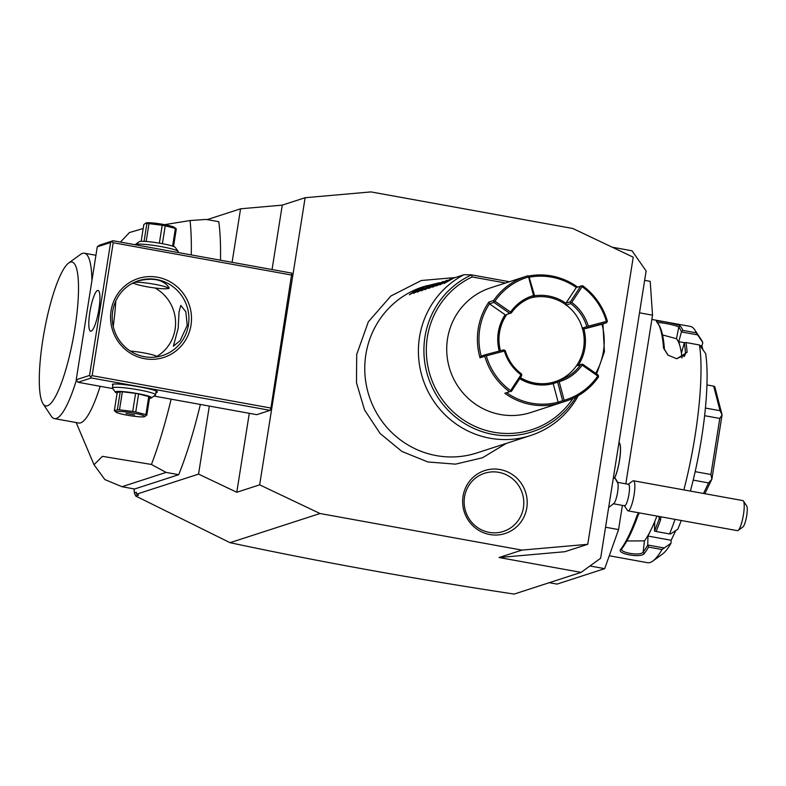 <?xml version="1.0" encoding="UTF-8"?>
<svg xmlns="http://www.w3.org/2000/svg" width="786" height="786" viewBox="0 0 786 786"><rect width="100%" height="100%" fill="white"/><g stroke="black" fill="none" stroke-linecap="round" stroke-linejoin="round"><path stroke-width="1.18" d="M521.924 550.102L587.751 544.305L633.231 257.179L572.866 228.51L370.953 191.912L305.125 197.718L259.655 484.844L320.02 513.513L521.924 550.102L499.061 557.52L581.08 572.385L514.132 594.088C413.76 578.81 319.057 561.676 230.033 542.684L320.02 513.513M526.797 507.815A33.081 32.197 -108 0 1 489.776 534.529A33.081 32.197 -108 0 1 463.052 496.261A33.081 32.197 -108 0 1 500.073 469.547A33.081 32.197 -108 0 1 526.797 507.815M581.08 572.385L600.622 558.276L646.131 270.983L632.023 250.783L612.215 247.197M587.751 544.305L564.879 551.713L499.061 557.52M549.296 582.691L557.058 584.096L604.699 568.651L589.962 565.979M605.544 527.219L618.572 529.577L604.699 568.651M639.499 312.818L652.527 315.176L625.823 483.822M622.404 505.388L618.572 529.577M644.648 280.347L650.209 281.359L652.527 315.176M651.859 319.44L690.236 326.396A120.071 24.415 100.3 0 1 694.765 329.874A120.071 24.415 100.3 0 1 696.337 332.842L702.802 342.627A111.337 22.637 100.3 0 0 701.289 339.739L694.765 329.874M690.393 491.093A111.337 22.637 100.3 0 0 705.622 353.513L699.471 344.985L686.011 342.539A120.071 24.415 100.3 0 1 687.082 352.344L676.795 358.76L667.972 355.115L663.522 348.08A120.071 24.415 -79.7 0 0 657.744 323.164A120.071 24.415 -79.7 0 0 656.732 321.838C653.215 319.352 678.122 323.861 680.293 326.111A120.071 24.415 100.3 0 1 682.867 330.405L696.337 332.842M699.471 344.985A120.071 24.415 100.3 0 1 695.03 436.043A120.071 24.415 100.3 0 1 683.859 489.904M675.046 519.369A120.071 24.415 100.3 0 1 669.544 533.93L670.596 533.94L677.787 529.243A111.337 22.637 100.3 0 0 681.216 520.489M660.967 516.815L660.545 519.9A120.071 24.415 100.3 0 1 656.084 531.493L669.544 533.93M662.009 549.532A120.071 24.415 100.3 0 1 652.871 561.017L662.451 554.071A111.337 22.637 100.3 0 0 671.038 543.224L662.009 549.532L648.548 547.095A120.071 24.415 100.3 0 1 644.255 553.619C640.983 558.315 616.077 553.806 620.704 549.345A120.071 24.415 -79.7 0 0 636.984 515.636L638.645 512.767M652.871 561.017A120.071 24.415 100.3 0 1 647.418 562.688L609.278 555.771M663.836 547.921L647.713 545.003L648.548 547.095M644.255 553.619L643.115 552.175C640.305 556.409 617.904 552.352 622.08 548.363A118.755 24.15 -79.7 0 0 638.193 515.017L639.352 512.894M647.674 545.189A118.755 24.15 100.3 0 1 643.115 552.175L644.481 540.866A106.975 21.753 100.3 0 0 651.368 529.066L654.748 522.071L654.473 531.012L656.084 531.493M620.704 549.345L622.08 548.363L621.736 549.159M636.984 515.636L638.193 515.017M660.545 519.9L659.218 518.829A118.755 24.15 100.3 0 1 654.502 531.041M659.611 516.569L659.218 518.829L658.943 516.451M671.038 543.224L671.126 540.257L675.832 530.521M702.822 349.357L701.918 345.86L702.802 342.627M701.918 345.86L700.13 345.535M684.675 342.735L678.78 341.664L681.472 331.771L682.867 330.405M687.082 352.344L685.471 353.091A118.755 24.15 100.3 0 0 684.321 342.784L681.6 352.55L678.78 341.664M662.529 334.924L676.491 338.746A106.975 21.753 100.3 0 1 680.195 347.107A106.975 21.753 100.3 0 1 682.022 357.984M684.321 342.784L686.011 342.539M663.522 348.08L664.435 349.279A118.755 24.15 -79.7 0 0 658.727 324.647L657.744 323.164M684.105 356.618L685.471 353.091L685.196 354.977L676.54 358.73M668.169 355.272L664.435 349.279M680.293 326.111L678.76 327.143A118.755 24.15 100.3 0 1 681.472 331.771M657.725 323.331C654.542 321.042 676.942 325.099 678.76 327.143L676.491 338.746M681.452 331.957L697.585 334.875M671.126 540.257L647.988 536.062L647.713 545.003M647.988 536.062L651.368 529.066A106.975 21.753 100.3 0 0 656.909 516.078M626.855 540.984L644.481 540.866M693.183 480.128L708.589 482.918L703.499 493.461M695.158 471.649L710.908 474.508L711.89 479.096A65.493 13.313 -79.7 0 1 711.851 479.244L704.855 493.706M708.589 482.918L711.851 479.244M704.61 415.686L719.789 418.437L710.908 474.508M705.406 408.042L720.025 410.695L722.059 414.782A65.493 13.313 100.3 0 1 722.059 414.92L711.89 479.096M719.789 418.437L722.059 414.92M706.938 384.934L713.678 386.152L720.025 410.695M713.678 386.152L714.788 386.692L722.059 414.782M305.125 197.718L282.262 205.126L240.575 208.801L207.219 219.608M209.322 406.077L198.553 474.105L236.782 492.262L249.29 413.318M272.054 269.549L282.262 205.126M236.782 492.262L259.655 484.844M113.194 242.727L92.139 375.659L270.915 408.052L291.832 273.135L113.056 240.742L99.714 245.065L97.267 246.824L76.222 379.756L77.981 382.281L91.323 377.958L89.555 375.433L110.61 242.501L112.074 241.548L113.194 242.727L291.97 275.129M153.997 396.056L256.757 414.674L270.099 410.351L270.915 408.052M240.575 208.801L232.096 262.308M198.553 474.105L136.607 494.178L138.552 495.101L135.703 496.025L230.033 542.684M135.703 496.025L134.357 492.881L136.322 492.242L136.607 494.178M134.082 488.912L134.357 492.881M178.707 474.695L166.092 472.406L121.968 486.711L134.583 489L178.707 474.695A163.734 33.297 -79.7 0 0 200.361 404.456M220.483 260.205A163.734 33.297 -79.7 0 0 218.773 221.701L206.158 219.422L190.065 220.552L164.598 224.658M166.092 472.406L151.433 464.467A163.734 33.297 -79.7 0 0 171.142 399.16M191.263 254.91A163.734 33.297 -79.7 0 0 190.065 220.552M121.968 486.711L104.852 479.568L94.015 464.713L102.435 456.332L151.433 464.467M100.156 386.299A84.053 17.086 100.3 0 1 78.718 423.015L54.431 418.614A84.053 17.086 -79.7 0 0 76.409 380.149M43.102 403.847A73.137 14.875 -79.7 0 0 74.857 328.833A73.137 14.875 -79.7 0 0 68.618 263.064A73.137 14.875 -79.7 0 0 42.935 339.179A73.137 14.875 -79.7 0 0 43.102 403.847L51.267 416.177A84.053 17.086 -79.7 0 0 54.431 418.614M115.797 300.999A84.053 17.086 100.3 0 1 113.223 326.445M91.923 280.602A84.053 17.086 -79.7 0 0 84.407 253.21A84.053 17.086 -79.7 0 0 80.585 254.379L68.618 263.064M143.18 228.53L129.484 232.538L120.445 242.078M111.081 310.716A41.481 40.371 -108 0 1 157.495 277.222A41.481 40.371 -108 0 1 190.998 325.198A41.481 40.371 -108 0 1 144.585 358.691A41.481 40.371 -108 0 1 111.081 310.716M92.139 375.659L90.675 376.612M91.323 377.958L270.099 410.351M77.981 382.281L112.732 388.579M112.781 385.739L112.369 384.413C117.458 382.075 164.362 390.573 156.542 392.42L155.903 392.568M157.004 391.723L156.542 392.42M113.056 240.742L112.074 241.548M76.222 379.756L89.555 375.433M110.61 242.501L97.267 246.824M98.898 309.35A20.741 4.215 100.3 0 1 90.675 331.23A20.741 4.215 100.3 0 1 89.84 312.288A20.741 4.215 100.3 0 1 98.063 290.407A20.741 4.215 100.3 0 1 98.898 309.35M188.424 324.972A39.3 38.249 -108 0 1 162.682 355.498A39.3 38.249 -108 0 1 112.703 311.256A39.3 38.249 -108 0 1 138.444 280.73A39.3 38.249 -108 0 1 188.424 324.972M187.225 325.355L180.171 340.593L173.372 346.213L178.176 328.293L179.041 311.934L180.77 305.4L185.83 311.777L187.225 325.355M156.846 356.422A39.3 38.249 72 0 0 175.082 329.295A39.3 38.249 72 0 0 154.989 287.99M134.003 283.333A39.3 38.249 72 0 0 131.979 283.53M136.754 281.329L137.953 280.995C152.229 277.517 162.309 279.344 168.214 286.477L169.069 288.491L166.327 288.757M133.522 282.724A17.469 1.857 -171 0 0 133.571 282.989A17.469 1.857 -171 0 0 149.615 287.204A17.469 1.857 -171 0 0 167.585 288.56A17.469 1.857 -171 0 0 167.88 288.423A17.469 1.857 -171 0 0 154.361 284.237A17.469 1.857 -171 0 0 134.259 282.38M130.289 351.047A17.469 1.857 9 0 1 157.072 356.638L157.21 356.824M178.078 252.522L178.226 251.618A21.831 2.319 -171 0 0 178.137 251.353A21.831 2.319 -171 0 0 158.094 246.087A21.831 2.319 -171 0 0 135.634 244.387A21.831 2.319 -171 0 0 135.261 244.564A21.831 2.319 -171 0 0 135.113 244.741M178.137 251.353L175.249 247.423A18.333 1.945 -171 0 0 158.408 242.992A18.333 1.945 -171 0 0 139.544 241.567A18.333 1.945 -171 0 0 139.23 241.715L135.261 244.564M173.529 246.47L176.319 228.883L174.502 227.439A14.629 1.552 9 0 0 163.459 224.442A14.629 1.552 9 0 0 146.108 222.939L143.818 224.541L141.156 241.341M172.586 246.136L175.396 228.421A16.811 1.788 9 0 1 176.319 228.883M162.407 243.699L165.237 225.808L175.396 228.421M159.371 243.149L162.201 225.258A16.811 1.788 9 0 1 163.734 225.523A16.811 1.788 9 0 1 165.237 225.808M146.157 241.479L148.986 223.637L162.201 225.258M144.054 241.361L146.874 223.548A16.811 1.788 9 0 1 148.986 223.637M146.874 223.548L145.42 223.204M117.114 393.147A18.333 1.945 9 0 1 115.395 392.204L112.506 388.274A21.831 2.319 9 0 1 112.418 388.009A21.831 2.319 9 0 1 112.948 387.606A21.831 2.319 9 0 1 136.558 389.492A21.831 2.319 9 0 1 155.54 394.837A21.831 2.319 9 0 1 155.382 395.063A21.831 2.319 9 0 1 155.009 395.23M115.395 392.204A18.333 1.945 9 0 1 115.768 391.654A18.333 1.945 9 0 1 136.558 393.393A18.333 1.945 9 0 1 151.413 397.913A18.333 1.945 9 0 1 151.109 398.05A18.333 1.945 9 0 1 149.487 398.276M148.76 396.557L145.901 414.615A16.811 1.788 -171 0 1 146.825 415.087L149.684 397.028A16.811 1.788 9 0 0 148.76 396.557L138.611 393.943A16.811 1.788 9 0 0 135.575 393.393L122.361 391.772A16.811 1.788 -171 0 0 120.238 391.683L117.379 409.742L114.324 410.734L116.141 412.178A14.629 1.552 -171 0 0 127.185 415.185A14.629 1.552 -171 0 0 144.536 416.678A14.629 1.552 -171 0 0 133.571 413.112A14.629 1.552 -171 0 0 116.141 412.178M114.324 410.734L117.183 392.676L120.238 391.683M122.361 391.772L119.501 409.83A16.811 1.788 -171 0 0 117.379 409.742M135.575 393.393L132.706 411.451L119.501 409.83M138.611 393.943L135.752 412.002A16.811 1.788 -171 0 0 134.249 411.717A16.811 1.788 -171 0 0 132.706 411.451M135.752 412.002L145.901 414.615M146.825 415.087L144.536 416.678M134.583 414.91L126.065 413.465L134.583 414.91M613.473 477.131L614.446 478.301A19.562 3.979 100.3 0 0 619.957 457.462A19.562 3.979 100.3 0 0 618.965 442.498A19.562 3.979 100.3 0 1 619.849 457.609A19.562 3.979 100.3 0 1 614.377 478.252M608.669 507.51L614.053 503.325A10.916 2.22 -79.7 0 0 617.403 493.392A10.916 2.22 -79.7 0 0 617.747 482.909A10.916 2.22 -79.7 0 0 617.678 482.761A19.65 18.53 154.2 0 0 617.177 481.602A19.65 18.53 154.2 0 0 614.691 477.809M613.277 503.738L624.615 505.791A10.916 2.22 -79.7 0 0 628.466 496.899A10.916 2.22 -79.7 0 0 629.026 484.815A10.916 2.22 100.3 0 0 628.505 484.314L617.167 482.26M628.014 484.461L632.799 480.993A15.278 3.105 100.3 0 1 633.496 480.777A15.278 3.105 100.3 0 1 634.214 481.484A15.278 3.105 -79.7 0 1 633.428 498.403A15.278 3.105 -79.7 0 1 628.043 510.851A15.278 3.105 -79.7 0 1 627.474 510.409A15.278 3.105 -79.7 0 1 627.326 510.143M628.043 510.851L737.415 530.668A15.278 3.105 -79.7 0 0 738.103 530.462A15.278 3.105 -79.7 0 0 743.104 516.657A15.278 3.105 -79.7 0 0 743.585 501.301A15.278 3.105 -79.7 0 0 743.438 501.036A15.278 3.105 -79.7 0 0 742.858 500.594L633.496 480.777M743.438 501.036L746.7 505.968A10.916 2.22 100.3 0 1 746.523 516.795A10.916 2.22 100.3 0 1 742.888 526.984L738.103 530.462M426.444 285.691L415.411 290.476L409.349 294.75L419.596 289.11L413.564 293.384L423.408 287.882L417.376 292.146L427.79 286.458L421.188 290.908L431.602 285.22L425 289.67L434.845 284.168L428.812 288.442L438.657 282.94L423.045 286.802A87.325 84.996 72 0 0 365.844 354.624A87.325 84.996 72 0 0 476.896 452.933L530.54 435.542A87.325 84.996 72 0 0 578.29 395.653M438.657 282.94L432.624 287.204L443.039 281.516L436.436 285.966L446.851 280.278L439.846 284.866L450.663 279.05L444.061 283.5L453.905 277.998L464.005 274.717A87.325 84.996 72 0 0 419.488 337.233A87.325 84.996 72 0 0 530.54 435.542M464.005 274.717L471.236 274.825M576.138 396.842A84.249 81.999 -108 0 1 444.68 406.5A84.249 81.999 -108 0 1 471.502 274.894L472.16 276.957A82.137 79.946 -108 0 0 445.691 403.965A82.137 79.946 -108 0 0 572.945 398.414M582.151 365.146A44.969 43.77 -108 0 1 559.18 381.721L564.142 400.29A64.187 62.467 72 0 0 597.763 376.022L582.151 365.146L581.837 364.272L582.573 364.164L598.185 375.04L598.529 376.887A65.493 63.745 -108 0 1 566.264 401.017L530.815 412.503A65.493 63.745 -108 0 1 447.529 338.776A65.493 63.745 -108 0 1 490.425 287.902L525.873 276.417A65.493 63.745 -108 0 1 527.917 275.788L528.86 276.21L528.565 276.957A64.187 62.467 72 0 0 494.944 301.215L510.556 312.101L510.576 313.064L511.313 312.966A43.662 42.493 -108 0 1 532.603 297.177A43.662 42.493 -108 0 1 533.615 296.872L531.601 297.521M480.02 357.817C477.299 348.257 476.689 338.589 478.212 328.823C479.784 319.067 483.331 310.156 488.853 302.089L489.472 303.828A64.187 62.467 72 0 0 481.179 356.107L485.669 354.653L484.785 356.274L480.02 357.817L481.189 356.107M566.264 401.017A65.493 63.745 -108 0 1 564.22 401.636L559.455 403.189A65.493 63.745 -108 0 1 504.789 393.275L509.554 391.733A65.493 63.745 -108 0 1 484.785 356.274M602.921 323.92L604.405 351.696L596.594 373.93M529.626 277.134A64.187 62.467 -108 0 1 576.315 287.46L582.583 285.691A65.493 63.745 -108 0 1 607.352 321.16L607.047 321.926L606.409 321.415A64.187 62.467 72 0 0 582.141 286.664L571.736 302.443L570.695 302.649L570.715 303.593A43.662 42.493 -108 0 1 586.818 326.642L587.732 327.055L588.321 326.19L606.409 321.415M528.516 276.053A65.493 63.745 -108 0 1 577.563 287.057M488.853 302.089L493.608 300.547A65.493 63.745 -108 0 1 525.873 276.417M595.69 373.301A64.187 62.467 72 0 0 601.997 324.225L606.458 322.771L607.047 321.926M564.142 400.29L563.562 401.125L564.22 401.636M598.5 375.914L597.763 376.022M559.455 403.189L558.148 402.167L562.619 400.703L563.562 401.125M509.554 391.733L504.789 393.275M530.383 297.973A43.662 42.493 72 0 1 566.234 305.047A43.662 42.493 -108 0 1 582.338 328.096A43.662 42.493 -108 0 1 576.344 365.922L580.825 364.468A43.662 42.493 -108 0 1 559.534 380.247A43.662 42.493 -108 0 1 558.522 380.562L557.667 382.143L553.187 383.597L558.148 402.167A64.187 62.467 -108 0 1 506.862 392.882M511.352 391.418L521.747 375.629L521.423 373.841A43.662 42.493 -108 0 1 505.319 350.782L504.681 350.291L504.386 351.057L486.298 355.822L485.375 355.41M486.298 355.822A64.187 62.467 72 0 0 510.576 390.583L520.971 374.794A44.969 43.77 -108 0 1 504.386 351.057M510.595 391.526L510.576 390.583M504.681 350.291L503.757 349.878L485.669 354.653M499.267 351.342C496.015 338.186 497.941 325.974 505.064 314.705L489.472 303.828L493.952 302.384L509.564 313.27L510.576 313.064M500.427 350.762A43.662 42.493 72 0 1 506.832 314.41L509.564 313.27M493.608 300.547L493.952 302.384M493.932 301.421L494.944 301.215M533.615 296.872L534.47 295.29L528.86 276.21M581.827 285.809L582.141 286.664M601.988 324.225L583.919 329C587.171 342.146 585.236 354.358 578.113 365.628M587.732 327.055L588.38 327.546L583.89 329L582.053 328.194M588.38 327.546L606.458 322.771M558.237 381.308L559.18 381.721M557.667 382.143L562.619 400.703M519.723 378.705A44.969 43.77 72 0 0 553.187 383.607L554.042 382.016A43.662 42.493 72 0 1 520.43 377.624M553.757 382.104A43.662 42.493 -108 0 1 520.312 377.811M576.344 365.922A43.662 42.493 -108 0 1 556.056 381.367M506.832 314.41L511.313 312.966M506.548 314.508A43.662 42.493 72 0 0 500.142 350.841M520.971 374.794L521.727 374.686M510.556 312.101A44.969 43.77 -108 0 1 533.527 295.516L528.565 276.957M534.175 296.037L533.527 295.516M565.949 305.135L565.91 303.249A44.969 43.77 72 0 0 534.264 295.821M580.785 286.016L570.39 301.795L565.91 303.249L576.315 287.46M570.39 301.795L570.695 302.649M571.736 302.443A44.969 43.77 -108 0 1 588.321 326.19M586.818 326.642L582.338 328.096M581.837 364.272L580.825 364.468M558.522 380.562L554.042 382.016M566.234 305.047L570.715 303.593M440.455 282.724L439.61 282.822M450.663 279.05L451.537 279.207M446.851 280.278L447.725 280.435M443.039 281.516L443.913 281.673M439.227 282.754L440.101 282.911M435.415 283.992L436.289 284.149M431.602 285.22L432.477 285.377M427.79 286.458L428.665 286.615M423.978 287.696L424.853 287.853M420.166 288.934L421.041 289.091M416.354 290.162L417.228 290.329M523.417 507.687A30.566 29.75 72 0 0 498.727 472.327A30.566 29.75 72 0 0 464.526 497.007A30.566 29.75 72 0 0 489.216 532.368A30.566 29.75 72 0 0 523.417 507.687M505.536 283.009L472.16 276.957M471.384 274.845L509.446 281.742L471.472 274.874M76.163 422.554L94.015 464.713M95.931 255.303L84.407 253.21M169.118 287.529L167.88 288.423M156.188 390.76L155.54 394.837M113.066 383.932L112.418 388.009M155.382 395.063L151.413 397.913M617.747 482.909L614.721 477.741M624.202 505.477L627.474 510.409M455.3 277.546L421.296 280.514L390.897 295.998L368.329 321.838L356.706 354.437L356.48 382.733L364.547 409.938L380.169 433.558L401.921 451.449L427.839 461.962L455.546 464.143L482.506 457.766L506.243 443.422"/></g></svg>
